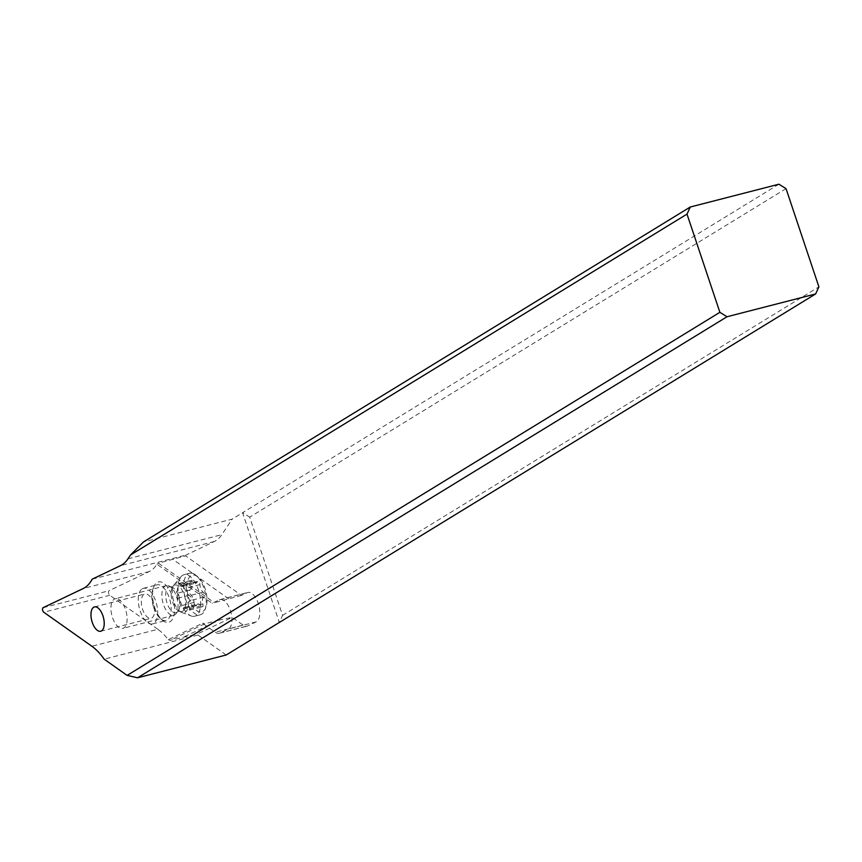 <?xml version="1.0" encoding="UTF-8"?>
<svg xmlns="http://www.w3.org/2000/svg" width="862" height="862" viewBox="0 0 862 862"><rect width="100%" height="100%" fill="white"/><g stroke="black" fill="none" stroke-linecap="round" stroke-linejoin="round"><path stroke-width="0.65" stroke-dasharray="4.31 3.23" d="M157.843 629.282L109.743 595.276A2.446 1.185 75.6 0 1 108.537 592.862A2.446 1.185 75.6 0 1 109.065 590.739L149.18 571.56A61.256 29.502 -104.4 0 0 156.959 564.244L212.181 603.292L219.368 599.855A15.311 7.381 75.6 0 1 220.025 599.607A15.311 7.381 75.6 0 1 230.348 610.458A15.311 7.381 75.6 0 1 228.311 629.034L219.929 633.042A15.311 7.381 75.6 0 1 219.282 633.279A15.311 7.381 75.6 0 1 215.252 632.255L202.559 623.28L168.273 639.669A61.256 29.502 -104.4 0 0 157.843 629.282L91.878 646.252M154.707 607.538A20.828 10.032 -104.4 0 0 162.552 620.338A20.828 10.032 -104.4 0 0 170.116 621.696A20.828 10.032 -104.4 0 0 172.411 596.687A20.828 10.032 -104.4 0 0 157.003 582.529A20.828 10.032 -104.4 0 0 153.889 586.634A20.828 10.032 -104.4 0 0 154.707 607.538M226.221 654.991L198.001 635.035A61.256 29.502 -104.4 0 0 197.29 634.044L232.19 617.364L243.116 625.079A15.311 7.381 -104.4 0 0 247.135 626.114A15.311 7.381 -104.4 0 0 247.793 625.866L256.176 621.868A15.311 7.381 -104.4 0 0 258.212 603.281A15.311 7.381 -104.4 0 0 247.89 592.442A15.311 7.381 -104.4 0 0 247.232 592.679L241.511 595.416L185.556 555.85L158.468 563.198L156.959 564.244M185.556 555.85A61.256 29.502 -104.4 0 0 185.987 555.053L214.347 541.498A61.256 29.502 -104.4 0 0 221.825 534.655L232.147 519.129L143.512 541.929M92.159 579.189L185.987 555.053M241.511 595.416L212.181 603.292M228.71 598.831L173.025 559.449M786.036 188.638L249.711 517.157L282.574 615.371L279.31 622.472L242.588 512.728L232.147 519.129M778.914 184.209L242.588 512.728L249.711 517.157M282.574 615.371L818.9 286.852M198.001 635.035L104.162 659.171M168.273 639.669L170.062 640.38L197.29 634.044M184.608 636.641L219.282 620.058L232.19 617.364M219.282 620.058L204.725 623.808L202.559 623.28M153.673 607.43A18.371 8.857 -104.4 0 0 160.591 618.722A18.371 8.857 -104.4 0 0 166.064 620.446A18.371 8.857 -104.4 0 0 167.26 619.929A18.371 8.857 -104.4 0 0 169.297 597.862A18.371 8.857 -104.4 0 0 156.906 584.856A18.371 8.857 -104.4 0 0 155.699 585.363A18.371 8.857 -104.4 0 0 152.94 588.994A18.371 8.857 -104.4 0 0 153.673 607.43M142.187 588.843A18.371 8.857 75.6 0 1 143.383 588.326A18.371 8.857 75.6 0 1 156.184 602.624A18.371 8.857 75.6 0 1 153.748 623.409A18.371 8.857 75.6 0 1 152.542 623.916A18.371 8.857 75.6 0 1 139.752 609.628A18.371 8.857 75.6 0 1 142.187 588.843M144.019 594.317A12.553 6.045 -104.4 0 0 142.349 608.518A12.553 6.045 -104.4 0 0 151.098 618.28A12.553 6.045 -104.4 0 0 151.917 617.935A12.553 6.045 -104.4 0 0 153.576 603.734A12.553 6.045 -104.4 0 0 144.838 593.961A12.553 6.045 -104.4 0 0 144.019 594.317M116.79 598.681A15.311 7.381 -104.4 0 0 115.206 598.745A15.311 7.381 -104.4 0 0 111.51 613.841A15.311 7.381 -104.4 0 0 121.251 628.452A15.311 7.381 -104.4 0 0 122.835 628.398A15.311 7.381 -104.4 0 0 126.531 613.302A15.311 7.381 -104.4 0 0 116.79 598.681M167.734 585.578A15.311 7.381 75.6 0 1 168.618 585.815A15.311 7.381 75.6 0 1 177.109 598.627A15.311 7.381 75.6 0 1 175.848 613.949A15.311 7.381 75.6 0 1 173.779 615.296A15.311 7.381 75.6 0 1 172.195 615.349A15.311 7.381 75.6 0 1 162.455 600.728A15.311 7.381 75.6 0 1 166.15 585.632A15.311 7.381 75.6 0 1 167.734 585.578M178.122 582.906A15.311 7.381 75.6 0 1 188.142 599.101A15.311 7.381 75.6 0 1 182.593 612.677A15.311 7.381 75.6 0 1 181.71 612.44A15.311 7.381 75.6 0 1 181.128 612.182A15.311 7.381 75.6 0 1 173.219 599.629A15.311 7.381 75.6 0 1 174.092 584.813A15.311 7.381 75.6 0 1 174.48 584.307A15.311 7.381 75.6 0 1 178.122 582.906M192.495 616.319A21.442 10.322 -104.4 0 0 194.704 616.233A21.442 10.322 -104.4 0 0 199.876 595.103A21.442 10.322 -104.4 0 0 186.235 574.631A21.442 10.322 -104.4 0 0 184.026 574.717A21.442 10.322 -104.4 0 0 181.128 576.603A21.442 10.322 -104.4 0 0 179.361 598.045A21.442 10.322 -104.4 0 0 191.256 615.985A21.442 10.322 -104.4 0 0 192.495 616.319M191.784 573.208A21.442 10.322 75.6 0 1 195.954 575.288A21.442 10.322 75.6 0 1 204.876 609.973A21.442 10.322 75.6 0 1 200.253 614.811A21.442 10.322 75.6 0 1 198.044 614.886A21.442 10.322 75.6 0 1 184.403 594.424A21.442 10.322 75.6 0 1 189.575 573.284A21.442 10.322 75.6 0 1 191.784 573.208M194.219 575.051A18.986 9.148 75.6 0 1 197.915 576.893A18.986 9.148 75.6 0 1 205.813 607.624A18.986 9.148 75.6 0 1 199.768 611.966A18.986 9.148 75.6 0 1 187.345 591.892A18.986 9.148 75.6 0 1 194.219 575.051M195.825 605.803A2.651 1.271 -104.4 0 0 196.094 605.792A2.651 1.271 -104.4 0 0 196.644 605.253A6.174 2.974 75.6 0 1 197.926 603.982A6.174 2.974 75.6 0 1 198.562 603.96A6.174 2.974 75.6 0 1 200.975 605.986A2.651 1.271 -104.4 0 0 202.01 606.848A2.651 1.271 -104.4 0 0 202.279 606.837A2.651 1.271 -104.4 0 0 202.839 603.885A6.174 2.974 75.6 0 1 203.928 597.086A2.651 1.271 -104.4 0 0 204.52 594.78A2.651 1.271 -104.4 0 0 203.184 592.151A6.174 2.974 75.6 0 1 199.952 584.619A2.651 1.271 -104.4 0 0 198.163 581.214A2.651 1.271 -104.4 0 0 197.894 581.225A2.651 1.271 -104.4 0 0 197.344 581.775A6.174 2.974 75.6 0 1 196.062 583.035A6.174 2.974 75.6 0 1 195.426 583.068A6.174 2.974 75.6 0 1 193.013 581.042A2.651 1.271 -104.4 0 0 191.978 580.18A2.651 1.271 -104.4 0 0 191.709 580.191A2.651 1.271 -104.4 0 0 191.148 583.132A6.174 2.974 75.6 0 1 190.06 589.942A2.651 1.271 -104.4 0 0 189.468 592.248A2.651 1.271 -104.4 0 0 190.804 594.877A6.174 2.974 75.6 0 1 194.036 602.409A2.651 1.271 -104.4 0 0 195.825 605.803M181.289 586.699L185.545 584.468L187.28 593.595L192.043 597.991L190.707 600.491C188.002 601.805 187.636 604.079 189.608 607.29L189.392 610.091L184.877 607.71L183.477 607.882L183.207 609.046L180.815 605.814L177.572 598.282L176.829 593.347L177.917 586.537L179.361 583.423L181.289 586.699L182.022 586.656M177.13 596.31L176.99 595.459M109.743 595.276L43.779 612.246M149.18 571.56L83.205 588.53M43.1 607.699L109.065 590.739M158.468 563.198L214.164 602.57M219.368 599.855L247.232 592.679M127.996 558.791L221.825 534.655M214.347 541.498L120.518 565.634M243.116 625.079L215.252 632.255M219.929 633.042L247.793 625.866M256.176 621.868L228.311 629.034M204.725 623.808L170.062 640.38M170.838 586.72A13.383 6.454 75.6 0 1 171.613 586.936A13.383 6.454 75.6 0 1 179.037 598.131A13.383 6.454 75.6 0 1 177.938 611.524A13.383 6.454 75.6 0 1 174.749 612.753A13.383 6.454 75.6 0 1 165.989 598.594A13.383 6.454 75.6 0 1 170.838 586.72M180.373 611.6A13.673 6.584 -104.4 0 0 185.33 599.467A13.673 6.584 -104.4 0 0 176.376 585.007A13.673 6.584 -104.4 0 0 172.777 586.71A13.673 6.584 -104.4 0 0 171.991 599.941A13.673 6.584 -104.4 0 0 179.059 611.158A13.673 6.584 -104.4 0 0 180.373 611.6M194.036 602.409L180.815 605.814M196.644 605.253L183.423 608.658M177.572 598.282L190.804 594.877M190.06 589.942L176.829 593.347M191.148 583.132L177.917 586.537M193.013 581.042L179.781 584.447M197.344 581.775L184.112 585.179M199.952 584.619L186.72 588.013M203.184 592.151L189.963 595.556M203.928 597.086L190.707 600.491M202.839 603.885L189.608 607.29M200.975 605.986L187.744 609.38M219.282 633.279L247.135 626.114M220.025 599.607L247.89 592.442M160.591 618.722L162.552 620.338M152.94 588.994L153.889 586.634M143.383 588.326L156.906 584.856M152.542 623.916L166.064 620.446M94.464 606.923L144.838 593.961M100.725 631.243L151.098 618.28M173.779 615.296L122.835 628.398M174.092 584.813L172.777 586.71L171.646 586.936L168.618 585.815M181.128 612.182L179.059 611.158L177.928 611.535L175.848 613.949M200.253 614.811L194.704 616.233M197.915 576.893L195.954 575.288M205.813 607.624L204.876 609.973M189.575 573.284L184.026 574.717M181.71 612.44L191.256 615.985M174.48 584.307L181.128 576.603M166.15 585.632L115.206 598.745M183.315 609.089L196.094 605.792M179.016 583.455L191.709 580.191M182.184 586.613L196.062 583.035M185.104 584.522L197.894 581.225M189.597 610.102L202.279 606.837M183.865 607.602L197.926 603.982M176.936 595.125L177.109 596.192"/><path stroke-width="1.29" d="M687.014 214.11L130.528 554.977L127.996 558.791A61.256 29.502 75.6 0 1 120.518 565.634L92.159 579.189A61.256 29.502 75.6 0 1 83.205 588.53L43.1 607.699A2.446 1.185 -104.4 0 0 42.572 609.833A2.446 1.185 -104.4 0 0 43.779 612.246L91.878 646.252A61.256 29.502 75.6 0 1 104.162 659.171L127.134 675.409L137.586 677.791L727 316.753L815.624 293.953L818.9 286.852L786.036 188.638L778.914 184.209L690.279 207.009L687.014 214.11L719.878 312.324L127.134 675.409M93.646 607.268A12.553 6.045 75.6 0 1 94.464 606.923A12.553 6.045 75.6 0 1 103.203 616.686A12.553 6.045 75.6 0 1 101.544 630.887A12.553 6.045 75.6 0 1 100.725 631.243A12.553 6.045 75.6 0 1 91.986 621.48A12.553 6.045 75.6 0 1 93.646 607.268M137.586 677.791L226.221 654.991L815.624 293.953M719.878 312.324L727 316.753M130.528 554.977L143.512 541.929L690.279 207.009"/></g></svg>
